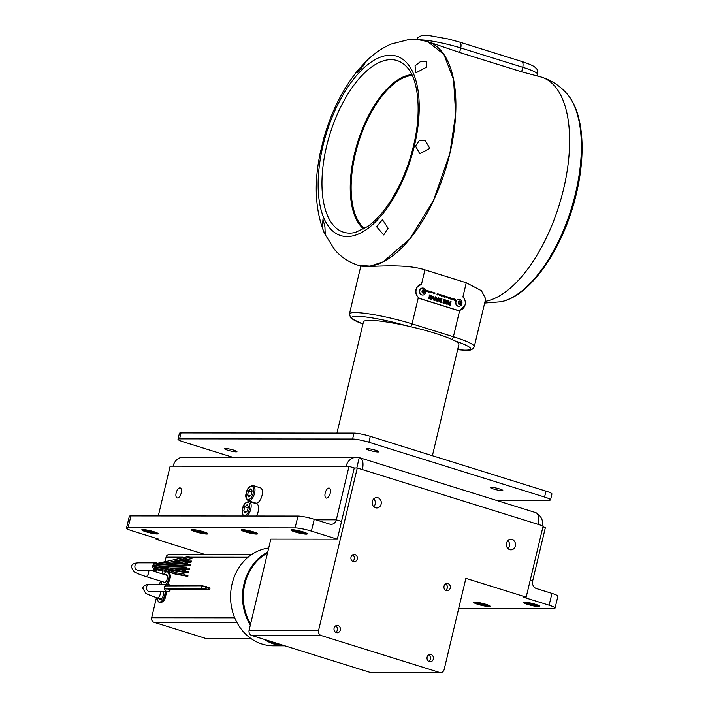 <?xml version="1.0" encoding="UTF-8"?>
<svg xmlns="http://www.w3.org/2000/svg" width="708" height="708" viewBox="0 0 708 708"><rect width="100%" height="100%" fill="white"/><g stroke="black" fill="none" stroke-linecap="round" stroke-linejoin="round"><path stroke-width="1.06" d="M157.84 563.524A3.682 3.221 89.8 0 0 156.84 562.993A3.682 3.221 89.8 0 0 155.999 562.86A3.682 3.221 89.8 0 0 152.795 566.055A3.682 3.221 89.8 0 0 155.149 570.09A3.682 3.221 89.8 0 0 155.999 570.214A3.682 3.221 89.8 0 0 157.769 569.613M170.309 585.905A3.682 3.221 89.8 0 0 168.46 584.383A3.682 3.221 89.8 0 0 167.619 584.259A3.682 3.221 89.8 0 0 164.415 587.445A3.682 3.221 89.8 0 0 166.769 591.481A3.682 3.221 89.8 0 0 167.619 591.614A3.682 3.221 89.8 0 0 170.318 589.95M248.331 500.768L255.774 503.087A7.974 3.744 -72.7 0 0 262.022 495.485A7.974 3.744 -72.7 0 0 260.517 487.865L253.075 485.546A7.974 3.744 107.3 0 1 254.579 493.157A7.974 3.744 107.3 0 1 248.331 500.768C245.791 498.618 245.127 495.998 246.349 492.927C246.959 488.6 249.198 486.139 253.075 485.546M166.362 584.259A7.354 3.407 -72.7 0 0 169.3 576.861A7.354 3.407 -72.7 0 0 167.619 571.728A7.354 3.407 -72.7 0 0 167.132 571.657A7.354 3.407 -72.7 0 0 165.592 572.241A7.354 3.407 -72.7 0 0 165.486 572.321M161.831 584.091A7.354 3.407 -72.7 0 0 161.875 584.215A7.354 3.407 -72.7 0 0 161.893 584.25A7.115 3.292 107.3 0 1 161.787 583.967A7.115 3.292 107.3 0 1 161.451 581.365M165.345 574.869A4.292 1.991 107.3 0 1 166.221 574.551A4.292 1.991 107.3 0 1 166.504 574.595A4.292 1.991 107.3 0 1 167.221 578.985A4.292 1.991 107.3 0 1 164.247 582.834A4.292 1.991 107.3 0 1 163.955 582.79A4.292 1.991 107.3 0 1 163.159 581.896M163.637 574.338A7.115 3.292 107.3 0 1 165.38 572.391A7.115 3.292 107.3 0 1 166.867 571.834A7.115 3.292 107.3 0 1 168.982 576.577A7.115 3.292 107.3 0 1 165.902 584.259M186.567 567.152L186.284 568.329L186.416 567.126L163.937 566.524M169.681 567.949L186.425 568.356L169.61 567.931M189.682 568.117L189.399 569.294L189.682 568.117L186.877 568.073M172.23 568.604L189.54 569.32L172.159 568.586M187.408 563.603L187.133 564.78L187.266 563.577L158.654 565.055M162.141 566.152L187.266 564.807L162.017 566.126M191.372 561.019L191.089 562.196L191.372 561.019L188.461 561.117M179.708 563.798L191.089 562.196L179.336 563.816M185.717 570.701L185.434 571.878L185.717 570.701L154.061 565.303L153.778 566.489L185.576 571.905L153.778 566.489M188.257 560.055L187.974 561.232L188.107 560.028L155.008 563.966L154.875 565.179L188.116 561.258L154.875 565.179M189.098 556.506L188.824 557.683L188.956 556.479L156.556 563.559L156.415 564.763M169.274 562.391L188.824 557.683L168.646 562.497M192.213 557.47L191.93 558.647L192.213 557.47L189.266 557.603M181.168 560.488L191.93 558.647L180.664 560.55M188.832 571.666L188.549 572.843L188.832 571.666L186.054 571.577M188.691 572.869L168.46 570.223L188.691 572.869M187.992 575.215L187.708 576.392L187.992 575.215L185.231 575.073M187.841 576.418L174.451 573.887L168.548 572.011L174.451 573.887L187.841 576.418M155.565 569.498L155.503 568.303M184.876 574.25L184.593 575.427L184.876 574.25L175.354 572.639L163.937 568.674L154.273 567.046L154.14 568.25L163.805 569.896L174.929 573.781L184.735 575.454L174.929 573.781L163.805 569.896L154.14 568.25M163.132 591.614A4.292 1.991 107.3 0 1 163.044 596.269A4.292 1.991 107.3 0 1 160.3 599.393A4.292 1.991 107.3 0 1 160.017 599.349A4.292 1.991 107.3 0 1 159.212 598.455M166.752 591.614L164.672 600.065L161.167 602.844L159.309 602.349A7.354 3.407 -72.7 0 0 159.804 602.42A7.354 3.407 -72.7 0 0 163.752 598.782A7.354 3.407 -72.7 0 0 165.389 591.614M157.884 600.65A7.354 3.407 -72.7 0 0 157.928 600.782A7.354 3.407 -72.7 0 0 159.309 602.349M165.053 591.614A7.115 3.292 107.3 0 1 163.477 598.57A7.115 3.292 107.3 0 1 159.654 602.119A7.115 3.292 107.3 0 1 157.84 600.534A7.115 3.292 107.3 0 1 157.503 597.924M202.807 588.233A0.92 0.805 -90.2 0 1 201.789 587.224A0.92 0.805 -90.2 0 1 202.798 586.463M206.338 586.454A0.92 0.805 89.8 0 0 205.913 588.224A0.92 0.805 89.8 0 0 206.338 586.454M205.922 589.198A0.92 0.805 -90.2 0 1 204.895 588.26M209.453 587.419A0.92 0.805 89.8 0 0 209.028 589.189A0.92 0.805 89.8 0 0 209.453 587.419M202.594 588.879L166.061 588.985A1.531 1.345 -90.2 0 1 166.053 585.923L202.585 585.817A1.531 1.345 89.8 0 0 202.594 588.879A1.531 1.345 89.8 0 0 203.665 588.268M203.665 586.428A1.531 1.345 89.8 0 0 202.585 585.817M204.364 588.26A1.531 1.345 89.8 0 0 205.709 589.852L169.177 589.95A1.531 1.345 -90.2 0 1 167.92 588.976M264.022 639.306A49.047 42.852 90.1 0 0 284.864 645.811L273.376 645.802A49.047 42.852 -89.9 0 1 232.171 583.507A49.047 42.852 -89.9 0 1 268.704 548.01M267.739 552.063A49.047 42.852 90.1 0 0 244.101 583.525A49.047 42.852 90.1 0 0 250.349 625.058M282.474 645.059A48.427 42.312 -89.9 0 1 266.969 640.227M250.614 623.934A48.427 42.312 -89.9 0 1 244.915 583.684A48.427 42.312 -89.9 0 1 267.509 553.019M179.894 487.892A5.213 2.443 -72.7 0 0 176.257 492.547A5.213 2.443 -72.7 0 0 177.142 497.892A5.213 2.443 -72.7 0 0 177.496 497.945A5.213 2.443 -72.7 0 0 181.142 493.281A5.213 2.443 -72.7 0 0 180.248 487.936A5.213 2.443 -72.7 0 0 179.894 487.892M328.919 488.033A5.213 2.443 -72.7 0 0 325.282 492.697A5.213 2.443 -72.7 0 0 326.176 498.034A5.213 2.443 -72.7 0 0 326.53 498.087A5.213 2.443 -72.7 0 0 330.167 493.423A5.213 2.443 -72.7 0 0 329.273 488.086A5.213 2.443 -72.7 0 0 328.919 488.033M507.972 540.673A5.213 4.549 -89.9 0 1 509.379 545.983A5.213 4.549 -89.9 0 1 507.963 548.55M506.556 543.248A5.213 4.549 -89.9 0 1 510.955 539.408A5.213 4.549 -89.9 0 1 515.344 545.983A5.213 4.549 -89.9 0 1 510.946 549.824A5.213 4.549 -89.9 0 1 506.556 543.248M373.762 498.83A5.213 4.549 -89.9 0 1 375.169 504.131A5.213 4.549 -89.9 0 1 373.753 506.707M372.346 501.397A5.213 4.549 -89.9 0 1 376.745 497.556A5.213 4.549 -89.9 0 1 381.134 504.14A5.213 4.549 -89.9 0 1 376.736 507.981A5.213 4.549 -89.9 0 1 372.346 501.397M447.978 583.569A3.682 3.213 90.1 0 0 447.137 583.436A3.682 3.213 90.1 0 0 443.951 586.631A3.682 3.213 90.1 0 0 446.288 590.667A3.682 3.213 90.1 0 0 447.129 590.799A3.682 3.213 90.1 0 0 450.315 587.605A3.682 3.213 90.1 0 0 447.978 583.569M354.965 554.568A3.682 3.213 90.1 0 0 354.124 554.435A3.682 3.213 90.1 0 0 350.929 557.621A3.682 3.213 90.1 0 0 353.274 561.665A3.682 3.213 90.1 0 0 354.115 561.789A3.682 3.213 90.1 0 0 357.301 558.603A3.682 3.213 90.1 0 0 354.965 554.568M431.066 654.546A3.682 3.213 90.1 0 0 430.225 654.422A3.682 3.213 90.1 0 0 427.039 657.608A3.682 3.213 90.1 0 0 429.375 661.644A3.682 3.213 90.1 0 0 430.216 661.776A3.682 3.213 90.1 0 0 433.411 658.582A3.682 3.213 90.1 0 0 431.066 654.546M338.052 625.545A3.682 3.213 90.1 0 0 337.212 625.412A3.682 3.213 90.1 0 0 334.026 628.607A3.682 3.213 90.1 0 0 336.362 632.642A3.682 3.213 90.1 0 0 337.203 632.775A3.682 3.213 90.1 0 0 340.389 629.58A3.682 3.213 90.1 0 0 338.052 625.545M145.883 531.752A8.408 1.071 -166.6 0 0 154.406 533.717A8.408 1.071 -166.6 0 0 158.114 533.558A8.408 1.071 -166.6 0 0 154.061 531.761A8.408 1.071 -166.6 0 0 141.892 529.69A8.408 1.071 -166.6 0 0 145.883 531.752M195.585 531.797A8.408 1.071 -166.6 0 0 204.108 533.77A8.408 1.071 -166.6 0 0 207.816 533.602A8.408 1.071 -166.6 0 0 203.762 531.805A8.408 1.071 -166.6 0 0 191.602 529.734A8.408 1.071 -166.6 0 0 195.585 531.797M527.531 604.402A8.408 1.071 -166.6 0 0 536.053 606.375A8.408 1.071 -166.6 0 0 539.761 606.207A8.408 1.071 -166.6 0 0 535.708 604.411A8.408 1.071 -166.6 0 0 523.548 602.34A8.408 1.071 -166.6 0 0 527.531 604.402M477.829 604.358A8.408 1.071 -166.6 0 0 486.352 606.322A8.408 1.071 -166.6 0 0 490.06 606.154A8.408 1.071 -166.6 0 0 486.007 604.366A8.408 1.071 -166.6 0 0 473.847 602.296A8.408 1.071 -166.6 0 0 477.829 604.358M294.997 531.894A8.408 1.071 -166.6 0 0 303.52 533.867A8.408 1.071 -166.6 0 0 307.228 533.699A8.408 1.071 -166.6 0 0 303.174 531.903A8.408 1.071 -166.6 0 0 291.006 529.832A8.408 1.071 -166.6 0 0 294.997 531.894M245.295 531.85A8.408 1.071 -166.6 0 0 253.818 533.814A8.408 1.071 -166.6 0 0 257.517 533.646A8.408 1.071 -166.6 0 0 253.473 531.858A8.408 1.071 -166.6 0 0 241.304 529.788A8.408 1.071 -166.6 0 0 245.295 531.85M256.376 516.008A7.974 3.744 -72.7 0 0 258.216 511.45A7.974 3.744 -72.7 0 0 256.712 503.839L249.269 501.521A7.974 3.744 107.3 0 1 250.774 509.132A7.974 3.744 107.3 0 1 246.995 515.999M475.192 602.163A7.089 0.903 -166.6 0 0 480.378 604.207A7.089 0.903 -166.6 0 0 487.883 605.57A7.089 0.903 -166.6 0 0 488.918 605.428M143.246 529.557A7.089 0.903 -166.6 0 0 148.379 531.584A7.089 0.903 -166.6 0 0 155.884 532.956A7.089 0.903 -166.6 0 0 156.972 532.823M192.948 529.602A7.089 0.903 -166.6 0 0 197.974 531.611A7.089 0.903 -166.6 0 0 205.453 533A7.089 0.903 -166.6 0 0 206.674 532.876M242.649 529.655A7.089 0.903 -166.6 0 0 247.703 531.664A7.089 0.903 -166.6 0 0 255.199 533.053A7.089 0.903 -166.6 0 0 256.376 532.92M292.36 529.699A7.089 0.903 -166.6 0 0 297.431 531.717A7.089 0.903 -166.6 0 0 304.927 533.106A7.089 0.903 -166.6 0 0 306.086 532.974M524.894 602.207A7.089 0.903 -166.6 0 0 530.221 604.296A7.089 0.903 -166.6 0 0 537.744 605.614A7.089 0.903 -166.6 0 0 538.62 605.482M432.393 455.704L458.864 344.601A49.047 6.248 -166.6 0 0 454.801 340.858A49.047 6.248 -166.6 0 0 406.038 325.653A49.047 6.248 -166.6 0 0 369.815 320.352A49.047 6.248 -166.6 0 0 363.443 321.875L336.946 433.092M427.712 41.639L427.747 41.648A117.094 54.967 107.3 0 1 449.881 153.494A117.094 54.967 107.3 0 1 366.009 266.42A117.094 54.967 107.3 0 1 358.062 265.226L360.991 266.137L366.009 266.42C376.886 266.606 405.578 263.633 424.924 269.854L466.271 282.749L481.413 290.696L485.67 298.82L474.272 346.672A42.914 5.469 13.4 0 0 453.403 336.751L459.678 310.396A7.664 6.699 -89.9 0 1 458.704 310.485A7.664 6.699 -89.9 0 1 456.952 310.21L420.773 298.935A7.664 6.699 -89.9 0 1 418.339 297.51C416.162 295.369 415.366 292.705 415.959 289.528L416.844 287.324A42.914 5.469 -166.6 0 1 416.959 287.359L421.534 284.085A7.54 6.584 -89.9 0 0 416.18 289.554A7.54 6.584 -89.9 0 0 420.809 298.811L456.979 310.095A7.54 6.584 -89.9 0 0 458.704 310.361A7.54 6.584 -89.9 0 0 464.917 305.352A7.54 6.584 -89.9 0 0 462.882 296.979L466.271 282.749M419.756 39.878A30.656 3.903 13.4 0 1 419.977 39.878A30.656 3.903 13.4 0 1 427.11 40.427L417.702 39.648M458.828 299.325A3.496 3.053 90.1 0 0 458.713 299.325A3.496 3.053 90.1 0 0 455.775 303.767A3.496 3.053 90.1 0 0 458.704 306.316A3.496 3.053 90.1 0 0 458.819 306.307M455.996 303.767A3.496 3.053 90.1 0 0 458.934 306.316A3.496 3.053 90.1 0 0 461.873 301.874A3.496 3.053 90.1 0 0 458.943 299.325A3.496 3.053 90.1 0 0 455.996 303.767M422.658 288.05A3.496 3.053 90.1 0 0 422.543 288.041A3.496 3.053 90.1 0 0 419.596 292.484A3.496 3.053 90.1 0 0 422.534 295.032A3.496 3.053 90.1 0 0 422.649 295.032M419.826 292.484A3.496 3.053 90.1 0 0 422.764 295.032A3.496 3.053 90.1 0 0 425.703 290.59A3.496 3.053 90.1 0 0 422.764 288.041A3.496 3.053 90.1 0 0 419.826 292.484M322.414 228.126L325.264 234.985L324.937 226.755L322.963 219.392L322.414 228.126M388.072 228.197L383.683 234.95L376.683 226.808L382.462 219.692L388.072 228.197M419.791 153.778L415.507 146.034L419.278 140.618L425.154 140.494L429.862 148.37L419.782 153.778L415.499 146.034L419.233 140.644L425.057 140.45M320.113 153.441L322.521 145.945L323.379 139.742L320.122 153.441C313.839 183.567 315.202 210.019 324.202 232.799M324.45 233.374L334.725 249.756C340.999 257.039 348.77 262.19 358.036 265.217L370.001 266.137L383.019 261.898L409.79 238.923L433.5 200.47L449.854 153.486L455.66 114.059L453.58 79.579L443.872 54.383L427.747 41.648L418.419 39.71L409.233 39.577M383.692 234.95L376.691 226.808L382.382 219.657M322.963 219.392L322.432 228.135L325.264 234.985M323.37 139.75C331.017 112.147 342.761 88.704 358.602 69.437L357.213 72.827L363.293 65.782L366.39 61.047L358.602 69.455L357.106 72.791M426.42 67.216L415.923 72.835L415.038 65.826L420.579 61.525L426.836 61.41L426.42 67.216M415.932 72.835L415.038 65.826L420.57 61.516L426.818 61.401M363.744 229.02A82.181 38.577 107.3 0 1 354.469 153.875A82.181 38.577 107.3 0 1 411.87 74.676M412.251 75.473A81.535 38.276 -72.7 0 0 355.327 154.052A81.535 38.276 -72.7 0 0 364.505 228.578M459.342 301.635A1.23 1.071 90.1 0 0 459.235 301.608L460.103 302.484A1.23 1.071 90.1 0 0 459.342 301.635M423.163 290.351A1.23 1.071 90.1 0 0 423.057 290.324L423.933 291.209A1.23 1.071 90.1 0 0 423.163 290.351M236.1 451.837A6.434 0.823 -166.6 0 0 236.95 451.633A6.434 0.823 -166.6 0 0 232.41 449.739A6.434 0.823 -166.6 0 0 225.268 448.456A6.434 0.823 -166.6 0 0 224.427 448.651A6.434 0.823 -166.6 0 0 228.967 450.554A6.434 0.823 -166.6 0 0 236.1 451.837M501.963 490.644A6.434 0.823 -166.6 0 0 502.804 490.449A6.434 0.823 -166.6 0 0 498.264 488.547A6.434 0.823 -166.6 0 0 491.131 487.263A6.434 0.823 -166.6 0 0 490.281 487.467A6.434 0.823 -166.6 0 0 494.821 489.361A6.434 0.823 -166.6 0 0 501.963 490.644M377.939 451.978A6.434 0.823 -166.6 0 0 378.789 451.775A6.434 0.823 -166.6 0 0 374.249 449.872A6.434 0.823 -166.6 0 0 367.107 448.589A6.434 0.823 -166.6 0 0 366.266 448.792A6.434 0.823 -166.6 0 0 370.806 450.695A6.434 0.823 -166.6 0 0 377.939 451.978M190.523 564.568L190.24 565.745L190.523 564.568L187.691 564.568M164.522 566.542L190.24 565.745L164.088 566.533M155.132 567.604L155.415 566.427M495.848 500.193L548.939 500.246A12.257 1.566 -166.6 0 0 550.532 499.866A12.257 1.566 -166.6 0 0 544.567 497.034L368.877 442.252A12.257 1.566 -166.6 0 0 352.575 439.022L179.602 438.854A12.257 1.566 -166.6 0 0 178.009 439.234A12.257 1.566 -166.6 0 0 183.974 442.066L232.428 457.173M550.532 499.866L551.939 493.954A12.257 1.566 -166.6 0 0 545.974 491.122L370.284 436.332A12.257 1.566 -166.6 0 0 353.982 433.101L181.009 432.933A12.257 1.566 -166.6 0 0 179.416 433.323L178.009 439.234M423.207 292.714A1.23 1.071 90.1 0 0 423.933 291.209L423.357 292.758M459.386 303.998A1.23 1.071 90.1 0 0 460.103 302.484L459.536 304.033M437.588 300.679L436.376 299.847L437.801 299.82L437.588 300.679L436.323 299.847L437.314 299.67M449.792 304.484L448.58 303.652L449.996 303.626L449.792 304.484L448.527 303.652L449.518 303.475M440.394 301.555L439.579 300.033L440.358 299.041L441.252 299.28L440.341 301.555L439.526 300.033L440.358 299.041M423.862 292.9L422.658 292.554L422.322 291.192L423.189 290.174L424.384 290.528L424.72 291.891L423.862 292.9M424.101 291.891L424.72 291.891M423.765 290.528L424.384 290.528M460.032 304.183L458.828 303.829L458.492 302.466L459.359 301.458L460.563 301.803L460.89 303.166L460.032 304.183M460.271 303.166L460.89 303.166M459.935 301.803L460.563 301.803M422.056 292.015A1.743 1.522 90.1 0 0 424.995 291.068A1.743 1.522 90.1 0 0 422.056 292.015M458.226 303.289A1.743 1.522 90.1 0 0 461.165 302.343A1.743 1.522 90.1 0 0 458.226 303.289M434.933 300.484L435.774 296.953L435.234 296.785L434.393 300.316L434.986 300.502L435.827 296.953L435.234 296.767M431.756 299.493L433.252 297.13L433.438 300.024L434.075 300.219L433.774 296.316L433.154 296.121L431.172 299.316L431.8 299.511L433.252 297.13M434.013 300.201L433.712 296.316L433.146 296.139M430.765 297.086L429.163 296.608L429.03 297.183L430.623 297.679L430.437 298.449L428.729 297.918L428.588 298.511L430.889 299.227L431.738 295.679L429.393 294.944L429.252 295.537L431.004 296.086L430.765 297.086L429.172 296.59M430.437 298.449L428.721 297.935M430.836 299.21L431.676 295.679L429.384 294.962M436.632 298.962L435.774 299.696L436.748 301.05L438.048 301.458L438.889 297.909L438.296 297.723L437.88 299.227L436.155 297.077M437.986 301.44L438.836 297.909L438.287 297.741M448.837 302.767L447.978 303.502L448.952 304.856L450.253 305.263L451.093 301.714L450.5 301.528L450.084 303.033L448.359 300.882M450.191 305.245L451.031 301.714L450.492 301.546M447.137 304.29L447.978 300.758L447.438 300.59L446.589 304.121L447.191 304.307L448.031 300.758L447.438 300.573M445.562 302.989L445.642 300.015L444.978 299.811L443.668 302.422L444.314 299.617L443.774 299.449L442.934 302.98L443.943 303.298L445.04 301.042L444.987 303.626L445.996 303.936L446.845 300.387L446.244 300.201L445.5 302.989L445.58 300.015L444.969 299.82M443.889 303.281L445.04 301.042M445.943 303.918L446.783 300.387L446.244 300.219M441.093 302.404L441.934 298.873L440.19 298.413M426.437 291.484L427.26 290.554L425.809 291.262M428.588 292.156L428.243 290.864L427.667 290.687L427.959 291.962L428.65 292.174L428.243 290.864M430.154 292.714L430.933 292.767L431.862 291.988L431.305 291.82M431.924 291.988L430.305 292.121L431.261 291.802L430.305 292.121L429.163 291.262L430.216 292.714L430.986 292.767L431.862 291.988M433.517 293.758L435.19 293.032L433.712 293.165L432.455 292.156L433.579 293.758L435.19 293.032M435.252 293.032L433.65 293.165L434.57 292.838L433.65 293.165L432.455 292.174M437.473 294.926L437.739 293.82L437.199 293.652L436.933 294.758L437.526 294.944L437.739 293.82M439.42 295.599L440.978 295.077L440.526 294.696M441.155 294.873L439.553 295.006L440.473 294.678L439.553 295.006L438.358 294.015L439.482 295.599L441.093 294.873M441.987 296.333L442.252 295.227L441.712 295.059L441.447 296.165L442.049 296.351L442.252 295.227M443.854 296.918L444.12 295.811L442.96 295.457M445.058 297.289L445.323 296.192L444.783 296.024M446.925 297.873L447.191 296.776L446.651 296.599L446.385 297.705L446.987 297.891L447.191 296.776M448.668 298.484L450.315 297.741L449.766 297.572M448.73 298.484L450.368 297.741L448.854 297.909L449.713 297.555L448.854 297.909L448.235 297.094L447.748 297.059L447.907 297.811L449.208 298.555M452.837 299.714L453.093 298.617L452.554 298.449M453.155 298.617L450.722 298.44L450.589 299.015L452.89 299.732L453.093 298.617M455.625 300.59L455.766 300.015L454.439 299.033M455.04 299.201L453.394 299.272L453.262 299.847L455.686 300.608L454.978 299.201M366.39 61.047C373.842 53.684 382.072 48.02 391.082 44.073L408.127 39.736M459.598 310.29A7.664 6.699 -89.9 0 1 458.403 310.476M457.209 310.29A7.54 6.584 90.1 0 0 458.111 310.361L458.704 310.361M437.04 298.218L436.146 297.05L436.659 298.962M437.933 299.227L437.093 298.218M449.235 302.015L448.35 300.856L448.863 302.767M450.138 303.033L449.297 302.024M444.314 299.617L443.783 299.431M443.73 302.422L444.376 299.617M439.27 299.086L439.438 301.82L441.146 302.422L441.996 298.873L440.252 298.413L439.27 299.086M425.809 291.289L426.49 291.501L427.26 290.554M427.313 290.554L426.676 290.351M428.305 290.864L427.659 290.661M431.322 291.802L430.367 292.121L429.729 291.324M429.791 291.324L429.163 291.262M430.933 292.767L430.216 292.714M434.208 293.82L433.579 293.758M437.801 293.82L437.199 293.634M440.535 294.678L439.615 295.006L438.358 293.997M440.111 295.67L439.482 295.599M442.314 295.227L441.712 295.041M444.181 295.811L442.96 295.431L443.916 296.935L444.12 295.811M445.385 296.192L444.783 296.006L444.518 297.121L445.12 297.307L445.323 296.192M447.252 296.776L446.659 296.59M449.775 297.555L448.916 297.909L448.323 297.121M448.235 297.094L447.748 297.059M452.439 298.953L450.722 298.422M454.315 299.537L453.403 299.254M427.774 41.657L459.642 52.48L521.654 71.809L541.496 77.119A117.094 54.967 107.3 0 1 563.603 188.956A117.094 54.967 107.3 0 1 485.06 301.404M465.298 302.431A42.914 5.469 -166.6 0 0 465.289 302.431L465.298 302.874M464.758 305.812L459.678 310.396M533.151 604.402L529.009 603.101L533.177 603.756L534.549 604.402L533.151 604.402L533.292 603.809M530.531 603.136L530.38 603.747M300.431 531.858L296.484 530.566L300.811 531.301L302.006 531.92L300.431 531.858L300.581 531.248M297.803 530.619L297.67 531.186M250.712 531.805L246.773 530.522L251.119 531.265L252.296 531.876L250.712 531.805L250.853 531.195M248.083 530.575L247.95 531.133M200.983 531.752L197.072 530.469L201.435 531.221L202.585 531.832L200.983 531.752L201.125 531.142M198.355 530.522L198.222 531.08M151.362 531.726L147.361 530.425L151.662 531.15L152.893 531.77L151.362 531.726L151.503 531.106M148.733 530.469L148.6 531.053M483.343 604.331L479.307 603.039L483.573 603.738L484.838 604.366L483.343 604.331L483.493 603.72M480.723 603.074L480.582 603.667M318.609 630.279A4.292 3.752 90.1 0 0 321.237 635.554L439.571 672.45A4.292 3.752 90.1 0 0 440.553 672.6L371.072 672.529A4.292 3.752 -89.9 0 1 370.089 672.379L251.747 635.483A4.292 3.752 -89.9 0 1 249.119 630.217L318.609 630.279L357.274 467.979L362.363 469.563A12.257 5.753 -72.7 0 0 360.053 457.855A12.257 5.753 -72.7 0 0 359.221 457.731A12.257 10.708 90.1 0 0 356.416 457.297L183.443 457.129A12.257 10.708 -89.9 0 0 173.097 466.165L170.15 466.165L158.3 515.92M155.61 538.151L155.406 539.009L158.388 539.018L132.476 530.938A12.257 1.566 -166.6 0 1 126.511 528.097A12.257 1.566 -166.6 0 1 128.104 527.717L295.112 527.885L297.935 516.052A12.257 1.566 13.4 0 1 314.228 519.283L311.414 531.106A12.257 1.566 -166.6 0 0 295.112 527.885M360.053 457.855L535.744 512.636A12.257 5.753 107.3 0 1 538.062 524.345L543.16 525.938L526.186 597.154L523.212 597.154L549.116 605.225L551.939 593.401A12.257 1.566 13.4 0 1 557.895 596.233L555.081 608.066A12.257 1.566 -166.6 0 0 549.116 605.225M249.119 630.217L270.819 539.124L337.327 539.186L341.548 521.442L336.309 519.814A6.133 5.354 -89.9 0 1 331.14 524.327A6.133 5.354 -89.9 0 1 329.733 524.115L314.228 519.283M357.274 467.979L354.248 467.97L341.513 521.433M359.221 457.731L356.779 467.979M245.092 512.981L243.782 510.919L244.764 506.813L247.048 504.76L248.358 506.813L247.375 510.928L245.092 512.981M246.455 511.76L243.782 510.919M248.11 507.857L244.764 506.813M335.716 625.837A3.682 3.213 -89.9 0 1 337.442 629.093A3.682 3.213 -89.9 0 1 335.716 632.35M428.738 654.838A3.682 3.213 -89.9 0 1 430.455 658.095A3.682 3.213 -89.9 0 1 428.729 661.352M352.628 554.851A3.682 3.213 -89.9 0 1 354.345 558.116A3.682 3.213 -89.9 0 1 352.619 561.373M445.642 583.861A3.682 3.213 -89.9 0 1 447.368 587.118A3.682 3.213 -89.9 0 1 445.642 590.375M337.327 539.186L311.414 531.106M297.935 516.052L130.927 515.893L128.104 527.717M126.511 528.097L129.334 516.274A12.257 1.566 13.4 0 1 130.927 515.893M205.063 554.497L155.406 539.009M458.731 608.358L553.488 608.446A12.257 1.566 -166.6 0 0 555.081 608.066M551.939 593.401L536.434 588.569A6.133 5.354 -89.9 0 1 532.673 581.038L530.212 580.268M440.553 672.6A4.292 3.752 90.1 0 0 444.173 669.441L465.873 578.347L526.186 597.154M336.309 519.814L349.009 466.342L354.248 467.97M356.416 457.297A12.257 10.708 90.1 0 0 346.07 466.333L349.009 466.342M542.947 526.814L545.372 527.566L532.637 581.029M542.735 525.805A12.257 10.708 90.1 0 0 537.018 513.45M205.709 589.852A1.531 1.345 89.8 0 0 206.78 589.233M167.619 571.728L168.991 572.161L170.761 576.206L168.07 584.295M251.544 638.926L207.665 638.89A3.682 3.213 -89.9 0 1 206.825 638.758L153.91 622.261A3.682 3.213 -89.9 0 1 151.654 617.739L156.459 597.596M159.636 584.25L160.397 581.038M162.105 573.861L162.92 570.453M164.84 562.391L166.088 557.169A3.682 3.213 -89.9 0 1 169.194 554.461L251.623 554.541M247.588 494.954L248.897 497.007L251.181 494.954L252.163 490.848L250.853 488.785L248.57 490.839L247.588 494.954L250.26 495.786M251.915 491.883L248.57 490.839M155.999 562.86L138.104 562.842C133.803 563.099 131.52 564.462 131.254 566.931L134.069 571.728C134.458 571.993 136.281 573.409 145.751 576.471L145.751 576.471A3.682 1.708 -72.7 0 0 145.998 576.507A3.682 1.708 -72.7 0 0 148.22 574.153A3.682 1.708 -72.7 0 0 148.618 570.214M138.104 562.842A3.682 3.221 89.8 0 0 134.909 566.037A3.682 3.221 89.8 0 0 137.255 570.073A3.682 3.221 89.8 0 0 138.104 570.205L155.999 570.214M160.176 591.605A3.682 1.708 -72.7 0 1 159.778 595.543A3.682 1.708 -72.7 0 1 157.557 597.897A3.682 1.708 -72.7 0 1 157.309 597.862L157.309 597.862C147.839 594.808 146.016 593.393 145.627 593.127L142.812 588.33C143.078 585.861 145.361 584.498 149.662 584.242L149.662 584.242A3.682 3.221 89.8 0 0 146.459 587.428A3.682 3.221 89.8 0 0 148.813 591.472A3.682 3.221 89.8 0 0 149.662 591.596L167.619 591.614M246.472 492.892A6.992 3.283 -72.7 0 0 248.269 499.644A6.992 3.283 -72.7 0 0 253.278 492.901A6.992 3.283 -72.7 0 0 251.482 486.157A6.992 3.283 -72.7 0 0 246.472 492.892M159.964 567.639L163.725 567.727M161.743 568.055L165.849 568.223M167.46 566.639L168.531 566.409M166.796 564.657L172.221 563.117M155.291 569.498L168.548 572.011L155.433 569.515M242.667 508.866A6.992 3.283 -72.7 0 0 244.464 515.61A6.992 3.283 -72.7 0 0 249.473 508.875A6.992 3.283 -72.7 0 0 247.676 502.122A6.992 3.283 -72.7 0 0 242.667 508.866M457.669 349.628A39.852 5.08 -166.6 0 0 465.413 350.159A39.852 5.08 -166.6 0 0 454.801 340.858M451.899 339.433A3.062 1.443 -72.7 0 0 453.403 336.751L412.065 323.857L418.339 297.51M575.542 193.257A113.298 53.189 107.3 0 1 501.096 301.758C531.372 295.67 564.028 246.826 576.356 193.824C586.49 151.636 583.242 110.97 566.223 92.898A113.298 53.189 107.3 0 1 575.542 193.257M322.963 145.839A93.969 44.117 -72.7 0 0 347.079 236.543A93.969 44.117 -72.7 0 0 414.384 145.928A93.969 44.117 -72.7 0 0 390.276 55.215A93.969 44.117 -72.7 0 0 322.963 145.839M326.583 146.352A89.898 42.206 -72.7 0 0 355.266 232.454A89.898 42.206 -72.7 0 0 355.301 232.445L367.709 226.507C376.417 220.321 384.736 210.745 392.657 197.771C401.905 182.319 408.835 165.07 413.454 146.016C421.888 112.041 418.463 78.986 406.843 67.03A89.898 42.206 -72.7 0 0 326.583 146.352M544.567 497.034L545.974 491.122M368.877 442.252L370.284 436.332M352.575 439.022L353.982 433.101M179.602 438.854L181.009 432.933M521.654 71.809L522.734 67.278A6.133 2.876 -72.7 0 0 521.575 61.428C533.301 65.242 534.752 67.021 535.221 67.464L536.036 68.269C537.009 68.34 537.54 70.366 537.646 74.375A30.656 3.903 -166.6 0 0 522.734 67.278L460.722 47.949A6.133 2.876 -72.7 0 0 459.572 42.091L521.575 61.428M459.642 52.48L460.722 47.949A30.656 3.903 -166.6 0 0 427.11 40.427M424.924 269.854L421.534 284.085M360.832 266.093L349.442 313.892A42.914 5.469 13.4 0 1 412.065 323.857A3.062 1.443 -72.7 0 1 410.41 326.645M406.038 325.653A39.852 5.08 -166.6 0 0 358.505 316.352A39.852 5.08 -166.6 0 0 362.93 324.016M362.363 469.563L538.062 524.345M315.865 519.787L336.265 519.814M173.097 466.165L346.07 466.333M370.089 672.379L439.571 672.45M251.747 635.483L321.237 635.554M166.088 557.169L182.593 557.187M189.487 557.196L248.039 557.249M151.654 617.739L234.729 617.818M153.91 622.261L236.861 622.341M206.825 638.758L251.349 638.802M150.406 570.214L167.3 575.48M161.964 591.605L163.353 592.047M163.814 567.745L160.061 567.666M165.929 568.241L161.813 568.073M168.876 566.4L167.708 566.648M172.876 563.002L167.177 564.63M202.585 586.428L206.125 586.419M206.931 587.392L209.241 587.383M243.366 515.999L242.331 513.831L242.543 508.893C243.154 504.574 245.393 502.114 249.269 501.521M457.651 349.672L466.112 350.265C470.262 350.752 472.979 349.548 474.272 346.672M484.661 303.068L501.096 301.758M324.158 232.675L324.512 233.481M459.572 42.091L448.111 38.967L429.234 35.577L421.295 35.745L418.03 37.435L416.446 39.542M537.301 75.809L537.646 74.375M408.781 39.613L418.446 39.719M541.496 77.119C551.196 80.261 559.435 85.518 566.223 92.898M349.442 313.892L350.557 317.68L351.779 318.786L362.921 324.06M157.309 597.862L161.769 599.251M148.698 591.472L149.662 591.596M167.619 584.259L149.662 584.242M205.709 589.233L209.241 589.224M202.594 588.268L206.125 588.26M169.566 569.17L162.017 568.126M188.275 557.718L172.646 561.798M186.815 561.276L172.725 564.241M137.14 570.073L138.104 570.205M145.751 576.471L165.716 582.693"/></g></svg>
